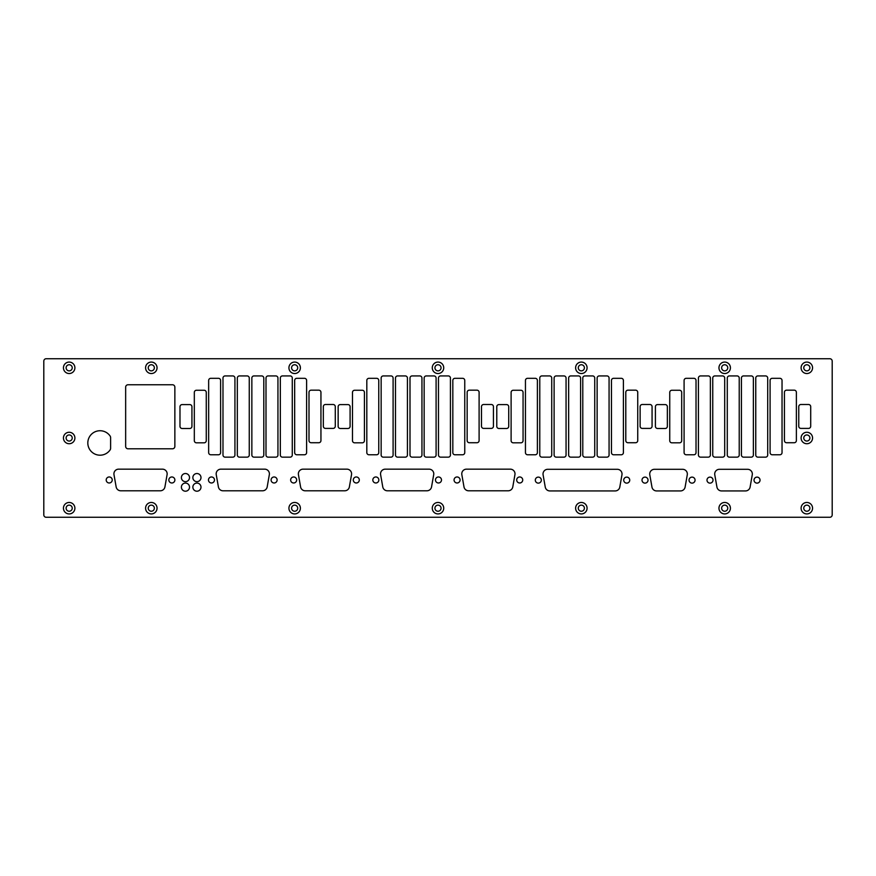 <?xml version="1.0" encoding="UTF-8"?>
<svg xmlns="http://www.w3.org/2000/svg" width="876" height="876" viewBox="0 0 876 876"><rect width="100%" height="100%" fill="white"/><g stroke="black" fill="none" stroke-linecap="round" stroke-linejoin="round"><path stroke-width="0.66" stroke-dasharray="4.38 3.29" d="M829.813 358.733A2.387 2.387 0 0 1 832.2 361.12L832.2 514.88A2.387 2.387 0 0 1 829.813 517.267L46.187 517.267A2.387 2.387 0 0 1 43.8 514.88L43.8 361.12A2.387 2.387 0 0 1 46.187 358.733L829.813 358.733M798.759 426.24A2.146 2.146 0 0 0 800.916 428.397L808.559 428.397A2.146 2.146 0 0 0 810.705 426.24L810.705 406.65A2.146 2.146 0 0 0 808.559 404.504L800.916 404.504A2.146 2.146 0 0 0 798.759 406.65L798.759 426.24M809.884 438A3.055 3.055 0 0 0 806.829 434.945A3.055 3.055 0 0 0 803.774 438A3.055 3.055 0 0 0 806.829 441.055A3.055 3.055 0 0 0 809.884 438M784.425 440.573A2.146 2.146 0 0 0 786.582 442.73L794.225 442.73A2.146 2.146 0 0 0 796.372 440.573L796.372 392.317A2.146 2.146 0 0 0 794.225 390.17L786.582 390.17A2.146 2.146 0 0 0 784.425 392.317L784.425 440.573M755.758 455.005A2.146 2.146 0 0 0 757.904 457.152L765.558 457.152A2.146 2.146 0 0 0 767.705 455.005L767.705 378.082A2.146 2.146 0 0 0 765.558 375.924L757.904 375.924A2.146 2.146 0 0 0 755.758 378.082L755.758 455.005M770.092 452.618A2.146 2.146 0 0 0 772.238 454.764L779.892 454.764A2.146 2.146 0 0 0 782.038 452.618L782.038 380.469A2.146 2.146 0 0 0 779.892 378.312L772.238 378.312A2.146 2.146 0 0 0 770.092 380.469L770.092 452.618M712.757 455.005A2.146 2.146 0 0 0 714.904 457.152L722.547 457.152A2.146 2.146 0 0 0 724.704 455.005L724.704 378.082A2.146 2.146 0 0 0 722.547 375.924L714.904 375.924A2.146 2.146 0 0 0 712.757 378.082L712.757 455.005M741.424 455.005A2.146 2.146 0 0 0 743.571 457.152L751.214 457.152A2.146 2.146 0 0 0 753.371 455.005L753.371 378.082A2.146 2.146 0 0 0 751.214 375.924L743.571 375.924A2.146 2.146 0 0 0 741.424 378.082L741.424 455.005M727.277 455.005A2.146 2.146 0 0 0 729.423 457.152L737.066 457.152A2.146 2.146 0 0 0 739.224 455.005L739.224 378.082A2.146 2.146 0 0 0 737.066 375.924L729.423 375.924A2.146 2.146 0 0 0 727.277 378.082L727.277 455.005M669.746 440.672A2.146 2.146 0 0 0 671.903 442.818L679.546 442.818A2.146 2.146 0 0 0 681.692 440.672L681.692 392.404A2.146 2.146 0 0 0 679.546 390.258L671.903 390.258A2.146 2.146 0 0 0 669.746 392.404L669.746 440.672M684.09 452.618A2.146 2.146 0 0 0 686.236 454.764L693.88 454.764A2.146 2.146 0 0 0 696.026 452.618L696.026 380.469A2.146 2.146 0 0 0 693.88 378.312L686.236 378.312A2.146 2.146 0 0 0 684.09 380.469L684.09 452.618M698.424 455.005A2.146 2.146 0 0 0 700.57 457.152L708.213 457.152A2.146 2.146 0 0 0 710.37 455.005L710.37 378.082A2.146 2.146 0 0 0 708.213 375.924L700.57 375.924A2.146 2.146 0 0 0 698.424 378.082L698.424 455.005M640.126 426.24A2.146 2.146 0 0 0 642.272 428.397L649.926 428.397A2.146 2.146 0 0 0 652.072 426.24L652.072 406.65A2.146 2.146 0 0 0 649.926 404.504L642.272 404.504A2.146 2.146 0 0 0 640.126 406.65L640.126 426.24M655.412 426.338A2.146 2.146 0 0 0 657.569 428.484L665.212 428.484A2.146 2.146 0 0 0 667.359 426.338L667.359 406.749A2.146 2.146 0 0 0 665.212 404.592L657.569 404.592A2.146 2.146 0 0 0 655.412 406.749L655.412 426.338M597.125 455.005A2.146 2.146 0 0 0 599.272 457.152L606.915 457.152A2.146 2.146 0 0 0 609.072 455.005L609.072 378.082A2.146 2.146 0 0 0 606.915 375.924L599.272 375.924A2.146 2.146 0 0 0 597.125 378.082L597.125 455.005M611.459 452.618A2.146 2.146 0 0 0 613.605 454.764L621.248 454.764A2.146 2.146 0 0 0 623.405 452.618L623.405 380.469A2.146 2.146 0 0 0 621.248 378.312L613.605 378.312A2.146 2.146 0 0 0 611.459 380.469L611.459 452.618M625.793 440.573A2.146 2.146 0 0 0 627.939 442.73L635.582 442.73A2.146 2.146 0 0 0 637.739 440.573L637.739 392.317A2.146 2.146 0 0 0 635.582 390.17L627.939 390.17A2.146 2.146 0 0 0 625.793 392.317L625.793 440.573M381.148 455.005A2.146 2.146 0 0 0 383.294 457.152L390.948 457.152A2.146 2.146 0 0 0 393.094 455.005L393.094 378.082A2.146 2.146 0 0 0 390.948 375.924L383.294 375.924A2.146 2.146 0 0 0 381.148 378.082L381.148 455.005M395.481 455.005A2.146 2.146 0 0 0 397.638 457.152L405.281 457.152A2.146 2.146 0 0 0 407.428 455.005L407.428 378.082A2.146 2.146 0 0 0 405.281 375.924L397.638 375.924A2.146 2.146 0 0 0 395.481 378.082L395.481 455.005M424.148 455.005A2.146 2.146 0 0 0 426.305 457.152L433.949 457.152A2.146 2.146 0 0 0 436.095 455.005L436.095 378.082A2.146 2.146 0 0 0 433.949 375.924L426.305 375.924A2.146 2.146 0 0 0 424.148 378.082L424.148 455.005M410.001 455.005A2.146 2.146 0 0 0 412.158 457.152L419.801 457.152A2.146 2.146 0 0 0 421.947 455.005L421.947 378.082A2.146 2.146 0 0 0 419.801 375.924L412.158 375.924A2.146 2.146 0 0 0 410.001 378.082L410.001 455.005M467.16 440.573A2.146 2.146 0 0 0 469.306 442.73L476.949 442.73A2.146 2.146 0 0 0 479.106 440.573L479.106 392.317A2.146 2.146 0 0 0 476.949 390.17L469.306 390.17A2.146 2.146 0 0 0 467.16 392.317L467.16 440.573M452.826 452.618A2.146 2.146 0 0 0 454.972 454.764L462.616 454.764A2.146 2.146 0 0 0 464.762 452.618L464.762 380.469A2.146 2.146 0 0 0 462.616 378.312L454.972 378.312A2.146 2.146 0 0 0 452.826 380.469L452.826 452.618M438.482 455.005A2.146 2.146 0 0 0 440.639 457.152L448.282 457.152A2.146 2.146 0 0 0 450.428 455.005L450.428 378.082A2.146 2.146 0 0 0 448.282 375.924L440.639 375.924A2.146 2.146 0 0 0 438.482 378.082L438.482 455.005M481.493 426.24A2.146 2.146 0 0 0 483.64 428.397L491.283 428.397A2.146 2.146 0 0 0 493.44 426.24L493.44 406.65A2.146 2.146 0 0 0 491.283 404.504L483.64 404.504A2.146 2.146 0 0 0 481.493 406.65L481.493 426.24M496.78 426.338A2.146 2.146 0 0 0 498.926 428.484L506.58 428.484A2.146 2.146 0 0 0 508.726 426.338L508.726 406.749A2.146 2.146 0 0 0 506.58 404.592L498.926 404.592A2.146 2.146 0 0 0 496.78 406.749L496.78 426.338M525.447 452.618A2.146 2.146 0 0 0 527.604 454.764L535.247 454.764A2.146 2.146 0 0 0 537.393 452.618L537.393 380.469A2.146 2.146 0 0 0 535.247 378.312L527.604 378.312A2.146 2.146 0 0 0 525.447 380.469L525.447 452.618M511.113 440.672A2.146 2.146 0 0 0 513.27 442.818L520.913 442.818A2.146 2.146 0 0 0 523.06 440.672L523.06 392.404A2.146 2.146 0 0 0 520.913 390.258L513.27 390.258A2.146 2.146 0 0 0 511.113 392.404L511.113 440.672M539.78 455.005A2.146 2.146 0 0 0 541.937 457.152L549.58 457.152A2.146 2.146 0 0 0 551.727 455.005L551.727 378.082A2.146 2.146 0 0 0 549.58 375.924L541.937 375.924A2.146 2.146 0 0 0 539.78 378.082L539.78 455.005M582.792 455.005A2.146 2.146 0 0 0 584.938 457.152L592.581 457.152A2.146 2.146 0 0 0 594.738 455.005L594.738 378.082A2.146 2.146 0 0 0 592.581 375.924L584.938 375.924A2.146 2.146 0 0 0 582.792 378.082L582.792 455.005M568.644 455.005A2.146 2.146 0 0 0 570.791 457.152L578.434 457.152A2.146 2.146 0 0 0 580.591 455.005L580.591 378.082A2.146 2.146 0 0 0 578.434 375.924L570.791 375.924A2.146 2.146 0 0 0 568.644 378.082L568.644 455.005M554.114 455.005A2.146 2.146 0 0 0 556.271 457.152L563.914 457.152A2.146 2.146 0 0 0 566.06 455.005L566.06 378.082A2.146 2.146 0 0 0 563.914 375.924L556.271 375.924A2.146 2.146 0 0 0 554.114 378.082L554.114 455.005M689.04 480.114A3.011 3.011 0 0 0 692.051 483.125A3.011 3.011 0 0 0 695.062 480.114A3.011 3.011 0 0 0 692.051 477.113A3.011 3.011 0 0 0 689.04 480.114M654.427 469.306A4.698 4.698 0 0 0 649.795 474.814L651.952 487.045A4.698 4.698 0 0 0 656.584 490.932L680.488 490.932A4.698 4.698 0 0 0 685.12 487.045L687.277 474.814A4.698 4.698 0 0 0 682.645 469.306L654.427 469.306M623.723 480.114A3.011 3.011 0 0 0 626.734 483.125A3.011 3.011 0 0 0 629.735 480.114A3.011 3.011 0 0 0 626.734 477.113A3.011 3.011 0 0 0 623.723 480.114M642.009 480.114A3.011 3.011 0 0 0 645.021 483.125A3.011 3.011 0 0 0 648.032 480.114A3.011 3.011 0 0 0 645.021 477.113A3.011 3.011 0 0 0 642.009 480.114M547.719 469.306A4.698 4.698 0 0 0 543.087 474.814L545.244 487.045A4.698 4.698 0 0 0 549.876 490.932L615.171 490.932A4.698 4.698 0 0 0 619.803 487.045L621.96 474.814A4.698 4.698 0 0 0 617.328 469.306L547.719 469.306M535.302 480.114A3.011 3.011 0 0 0 538.313 483.125A3.011 3.011 0 0 0 541.324 480.114A3.011 3.011 0 0 0 538.313 477.113A3.011 3.011 0 0 0 535.302 480.114M385.243 469.164A4.698 4.698 0 0 0 380.611 474.672L382.768 486.903A4.698 4.698 0 0 0 387.4 490.79L426.93 490.79A4.698 4.698 0 0 0 431.55 486.903L433.708 474.672A4.698 4.698 0 0 0 429.076 469.164L385.243 469.164M454.064 479.971A3.011 3.011 0 0 0 457.075 482.983A3.011 3.011 0 0 0 460.075 479.971A3.011 3.011 0 0 0 457.075 476.971A3.011 3.011 0 0 0 454.064 479.971M435.471 479.971A3.011 3.011 0 0 0 438.482 482.983A3.011 3.011 0 0 0 441.493 479.971A3.011 3.011 0 0 0 438.482 476.971A3.011 3.011 0 0 0 435.471 479.971M516.698 479.971A3.011 3.011 0 0 0 519.709 482.983A3.011 3.011 0 0 0 522.72 479.971A3.011 3.011 0 0 0 519.709 476.971A3.011 3.011 0 0 0 516.698 479.971M466.47 469.164A4.698 4.698 0 0 0 461.838 474.672L463.995 486.903A4.698 4.698 0 0 0 468.627 490.79L508.157 490.79A4.698 4.698 0 0 0 512.788 486.903L514.935 474.672A4.698 4.698 0 0 0 510.314 469.164L466.47 469.164M719.404 469.306A4.698 4.698 0 0 0 714.772 474.814L716.929 487.045A4.698 4.698 0 0 0 721.561 490.932L745.476 490.932A4.698 4.698 0 0 0 750.108 487.045L752.265 474.814A4.698 4.698 0 0 0 747.633 469.306L719.404 469.306M706.998 480.114A3.011 3.011 0 0 0 710.009 483.125A3.011 3.011 0 0 0 713.009 480.114A3.011 3.011 0 0 0 710.009 477.113A3.011 3.011 0 0 0 706.998 480.114M754.028 480.114A3.011 3.011 0 0 0 757.039 483.125A3.011 3.011 0 0 0 760.039 480.114A3.011 3.011 0 0 0 757.039 477.113A3.011 3.011 0 0 0 754.028 480.114M118.621 469.164A4.698 4.698 0 0 0 113.989 474.672L116.147 486.903A4.698 4.698 0 0 0 120.778 490.79L160.297 490.79A4.698 4.698 0 0 0 164.929 486.903L167.086 474.672A4.698 4.698 0 0 0 162.454 469.164L118.621 469.164M192.862 477.584A4.062 4.062 0 0 0 196.925 481.647A4.062 4.062 0 0 0 200.987 477.584A4.062 4.062 0 0 0 196.925 473.522A4.062 4.062 0 0 0 192.862 477.584M181.398 477.584A4.062 4.062 0 0 0 185.449 481.647A4.062 4.062 0 0 0 189.512 477.584A4.062 4.062 0 0 0 185.449 473.522A4.062 4.062 0 0 0 181.398 477.584M192.862 487.144A4.062 4.062 0 0 0 196.925 491.206A4.062 4.062 0 0 0 200.987 487.144A4.062 4.062 0 0 0 196.925 483.081A4.062 4.062 0 0 0 192.862 487.144M181.398 487.144A4.062 4.062 0 0 0 185.449 491.206A4.062 4.062 0 0 0 189.512 487.144A4.062 4.062 0 0 0 185.449 483.081A4.062 4.062 0 0 0 181.398 487.144M168.849 479.971A3.011 3.011 0 0 0 171.86 482.983A3.011 3.011 0 0 0 174.871 479.971A3.011 3.011 0 0 0 171.86 476.971A3.011 3.011 0 0 0 168.849 479.971M208.466 479.971A3.011 3.011 0 0 0 211.466 482.983A3.011 3.011 0 0 0 214.478 479.971A3.011 3.011 0 0 0 211.466 476.971A3.011 3.011 0 0 0 208.466 479.971M303.063 469.164A4.698 4.698 0 0 0 298.431 474.672L300.577 486.903A4.698 4.698 0 0 0 305.209 490.79L344.739 490.79A4.698 4.698 0 0 0 349.371 486.903L351.528 474.672A4.698 4.698 0 0 0 346.896 469.164L303.063 469.164M290.646 479.971A3.011 3.011 0 0 0 293.657 482.983A3.011 3.011 0 0 0 296.668 479.971A3.011 3.011 0 0 0 293.657 476.971A3.011 3.011 0 0 0 290.646 479.971M271.1 479.971A3.011 3.011 0 0 0 274.111 482.983A3.011 3.011 0 0 0 277.123 479.971A3.011 3.011 0 0 0 274.111 476.971A3.011 3.011 0 0 0 271.1 479.971M220.872 469.164A4.698 4.698 0 0 0 216.241 474.672L218.398 486.903A4.698 4.698 0 0 0 223.03 490.79L262.559 490.79A4.698 4.698 0 0 0 267.191 486.903L269.337 474.672A4.698 4.698 0 0 0 264.705 469.164L220.872 469.164M308.998 440.573A2.146 2.146 0 0 0 311.144 442.73L318.798 442.73A2.146 2.146 0 0 0 320.945 440.573L320.945 392.317A2.146 2.146 0 0 0 318.798 390.17L311.144 390.17A2.146 2.146 0 0 0 308.998 392.317L308.998 440.573M323.332 426.24A2.146 2.146 0 0 0 325.478 428.397L333.132 428.397A2.146 2.146 0 0 0 335.278 426.24L335.278 406.65A2.146 2.146 0 0 0 333.132 404.504L325.478 404.504A2.146 2.146 0 0 0 323.332 406.65L323.332 426.24M294.665 452.618A2.146 2.146 0 0 0 296.811 454.764L304.454 454.764A2.146 2.146 0 0 0 306.611 452.618L306.611 380.469A2.146 2.146 0 0 0 304.454 378.312L296.811 378.312A2.146 2.146 0 0 0 294.665 380.469L294.665 452.618M280.331 455.005A2.146 2.146 0 0 0 282.477 457.152L290.12 457.152A2.146 2.146 0 0 0 292.277 455.005L292.277 378.082A2.146 2.146 0 0 0 290.12 375.924L282.477 375.924A2.146 2.146 0 0 0 280.331 378.082L280.331 455.005M222.986 455.005A2.146 2.146 0 0 0 225.143 457.152L232.786 457.152A2.146 2.146 0 0 0 234.932 455.005L234.932 378.082A2.146 2.146 0 0 0 232.786 375.924L225.143 375.924A2.146 2.146 0 0 0 222.986 378.082L222.986 455.005M237.33 455.005A2.146 2.146 0 0 0 239.476 457.152L247.12 457.152A2.146 2.146 0 0 0 249.266 455.005L249.266 378.082A2.146 2.146 0 0 0 247.12 375.924L239.476 375.924A2.146 2.146 0 0 0 237.33 378.082L237.33 455.005M265.997 455.005A2.146 2.146 0 0 0 268.144 457.152L275.787 457.152A2.146 2.146 0 0 0 277.944 455.005L277.944 378.082A2.146 2.146 0 0 0 275.787 375.924L268.144 375.924A2.146 2.146 0 0 0 265.997 378.082L265.997 455.005M251.85 455.005A2.146 2.146 0 0 0 253.996 457.152L261.639 457.152A2.146 2.146 0 0 0 263.796 455.005L263.796 378.082A2.146 2.146 0 0 0 261.639 375.924L253.996 375.924A2.146 2.146 0 0 0 251.85 378.082L251.85 455.005M179.985 426.338A2.146 2.146 0 0 0 182.142 428.484L189.785 428.484A2.146 2.146 0 0 0 191.932 426.338L191.932 406.749A2.146 2.146 0 0 0 189.785 404.592L182.142 404.592A2.146 2.146 0 0 0 179.985 406.749L179.985 426.338M194.319 440.672A2.146 2.146 0 0 0 196.476 442.818L204.119 442.818A2.146 2.146 0 0 0 206.265 440.672L206.265 392.404A2.146 2.146 0 0 0 204.119 390.258L196.476 390.258A2.146 2.146 0 0 0 194.319 392.404L194.319 440.672M208.652 452.618A2.146 2.146 0 0 0 210.809 454.764L218.452 454.764A2.146 2.146 0 0 0 220.599 452.618L220.599 380.469A2.146 2.146 0 0 0 218.452 378.312L210.809 378.312A2.146 2.146 0 0 0 208.652 380.469L208.652 452.618M338.147 426.338A2.146 2.146 0 0 0 340.293 428.484L347.936 428.484A2.146 2.146 0 0 0 350.093 426.338L350.093 406.749A2.146 2.146 0 0 0 347.936 404.592L340.293 404.592A2.146 2.146 0 0 0 338.147 406.749L338.147 426.338M172.473 448.797A2.387 2.387 0 0 0 174.861 446.41L174.861 387.159A2.387 2.387 0 0 0 172.473 384.761L128.038 384.761A2.387 2.387 0 0 0 125.651 387.159L125.651 446.41A2.387 2.387 0 0 0 128.038 448.797L172.473 448.797M352.48 440.672A2.146 2.146 0 0 0 354.627 442.818L362.27 442.818A2.146 2.146 0 0 0 364.427 440.672L364.427 392.404A2.146 2.146 0 0 0 362.27 390.258L354.627 390.258A2.146 2.146 0 0 0 352.48 392.404L352.48 440.672M353.291 479.971A3.011 3.011 0 0 0 356.302 482.983A3.011 3.011 0 0 0 359.302 479.971A3.011 3.011 0 0 0 356.302 476.971A3.011 3.011 0 0 0 353.291 479.971M366.814 452.618A2.146 2.146 0 0 0 368.96 454.764L376.614 454.764A2.146 2.146 0 0 0 378.76 452.618L378.76 380.469A2.146 2.146 0 0 0 376.614 378.312L368.96 378.312A2.146 2.146 0 0 0 366.814 380.469L366.814 452.618M372.826 479.971A3.011 3.011 0 0 0 375.837 482.983A3.011 3.011 0 0 0 378.848 479.971A3.011 3.011 0 0 0 375.837 476.971A3.011 3.011 0 0 0 372.826 479.971M106.204 479.971A3.011 3.011 0 0 0 109.215 482.983A3.011 3.011 0 0 0 112.227 479.971A3.011 3.011 0 0 0 109.215 476.971A3.011 3.011 0 0 0 106.204 479.971M110.102 436.007A12.231 12.231 0 0 0 89.987 436.007A12.231 12.231 0 0 0 93.086 453.023A12.231 12.231 0 0 0 110.102 449.925A2.825 2.825 0 0 0 110.606 448.315L110.606 437.606A2.825 2.825 0 0 0 110.102 436.007M154.362 508.19A3.055 3.055 0 0 0 151.307 505.134A3.055 3.055 0 0 0 148.252 508.19A3.055 3.055 0 0 0 151.307 511.245A3.055 3.055 0 0 0 154.362 508.19M297.709 508.19A3.055 3.055 0 0 0 294.654 505.134A3.055 3.055 0 0 0 291.599 508.19A3.055 3.055 0 0 0 294.654 511.245A3.055 3.055 0 0 0 297.709 508.19M584.402 508.19A3.055 3.055 0 0 0 581.346 505.134A3.055 3.055 0 0 0 578.291 508.19A3.055 3.055 0 0 0 581.346 511.245A3.055 3.055 0 0 0 584.402 508.19M441.055 508.19A3.055 3.055 0 0 0 438 505.134A3.055 3.055 0 0 0 434.945 508.19A3.055 3.055 0 0 0 438 511.245A3.055 3.055 0 0 0 441.055 508.19M809.884 508.19A3.055 3.055 0 0 0 806.829 505.134A3.055 3.055 0 0 0 803.774 508.19A3.055 3.055 0 0 0 806.829 511.245A3.055 3.055 0 0 0 809.884 508.19M727.748 508.19A3.055 3.055 0 0 0 724.693 505.134A3.055 3.055 0 0 0 721.638 508.19A3.055 3.055 0 0 0 724.693 511.245A3.055 3.055 0 0 0 727.748 508.19M72.226 438A3.055 3.055 0 0 0 69.171 434.945A3.055 3.055 0 0 0 66.116 438A3.055 3.055 0 0 0 69.171 441.055A3.055 3.055 0 0 0 72.226 438M72.226 508.19A3.055 3.055 0 0 0 69.171 505.134A3.055 3.055 0 0 0 66.116 508.19A3.055 3.055 0 0 0 69.171 511.245A3.055 3.055 0 0 0 72.226 508.19M584.402 367.81A3.055 3.055 0 0 0 581.346 364.755A3.055 3.055 0 0 0 578.291 367.81A3.055 3.055 0 0 0 581.346 370.866A3.055 3.055 0 0 0 584.402 367.81M727.748 367.81A3.055 3.055 0 0 0 724.693 364.755A3.055 3.055 0 0 0 721.638 367.81A3.055 3.055 0 0 0 724.693 370.866A3.055 3.055 0 0 0 727.748 367.81M297.709 367.81A3.055 3.055 0 0 0 294.654 364.755A3.055 3.055 0 0 0 291.599 367.81A3.055 3.055 0 0 0 294.654 370.866A3.055 3.055 0 0 0 297.709 367.81M441.055 367.81A3.055 3.055 0 0 0 438 364.755A3.055 3.055 0 0 0 434.945 367.81A3.055 3.055 0 0 0 438 370.866A3.055 3.055 0 0 0 441.055 367.81M72.226 367.81A3.055 3.055 0 0 0 69.171 364.755A3.055 3.055 0 0 0 66.116 367.81A3.055 3.055 0 0 0 69.171 370.866A3.055 3.055 0 0 0 72.226 367.81M154.362 367.81A3.055 3.055 0 0 0 151.307 364.755A3.055 3.055 0 0 0 148.252 367.81A3.055 3.055 0 0 0 151.307 370.866A3.055 3.055 0 0 0 154.362 367.81M809.884 367.81A3.055 3.055 0 0 0 806.829 364.755A3.055 3.055 0 0 0 803.774 367.81A3.055 3.055 0 0 0 806.829 370.866A3.055 3.055 0 0 0 809.884 367.81M812.556 438A5.727 5.727 0 0 0 806.829 432.262A5.727 5.727 0 0 0 801.102 438A5.727 5.727 0 0 0 806.829 443.727A5.727 5.727 0 0 0 812.556 438M157.045 508.19A5.727 5.727 0 0 0 151.307 502.463A5.727 5.727 0 0 0 145.58 508.19A5.727 5.727 0 0 0 151.307 513.927A5.727 5.727 0 0 0 157.045 508.19M300.391 508.19A5.727 5.727 0 0 0 294.654 502.463A5.727 5.727 0 0 0 288.927 508.19A5.727 5.727 0 0 0 294.654 513.927A5.727 5.727 0 0 0 300.391 508.19M587.073 508.19A5.727 5.727 0 0 0 581.346 502.463A5.727 5.727 0 0 0 575.609 508.19A5.727 5.727 0 0 0 581.346 513.927A5.727 5.727 0 0 0 587.073 508.19M443.727 508.19A5.727 5.727 0 0 0 438 502.463A5.727 5.727 0 0 0 432.273 508.19A5.727 5.727 0 0 0 438 513.927A5.727 5.727 0 0 0 443.727 508.19M812.556 508.19A5.727 5.727 0 0 0 806.829 502.463A5.727 5.727 0 0 0 801.102 508.19A5.727 5.727 0 0 0 806.829 513.927A5.727 5.727 0 0 0 812.556 508.19M730.42 508.19A5.727 5.727 0 0 0 724.693 502.463A5.727 5.727 0 0 0 718.955 508.19A5.727 5.727 0 0 0 724.693 513.927A5.727 5.727 0 0 0 730.42 508.19M74.898 438A5.727 5.727 0 0 0 69.171 432.262A5.727 5.727 0 0 0 63.444 438A5.727 5.727 0 0 0 69.171 443.727A5.727 5.727 0 0 0 74.898 438M74.898 508.19A5.727 5.727 0 0 0 69.171 502.463A5.727 5.727 0 0 0 63.444 508.19A5.727 5.727 0 0 0 69.171 513.927A5.727 5.727 0 0 0 74.898 508.19M587.073 367.81A5.727 5.727 0 0 0 581.346 362.073A5.727 5.727 0 0 0 575.609 367.81A5.727 5.727 0 0 0 581.346 373.537A5.727 5.727 0 0 0 587.073 367.81M730.42 367.81A5.727 5.727 0 0 0 724.693 362.073A5.727 5.727 0 0 0 718.955 367.81A5.727 5.727 0 0 0 724.693 373.537A5.727 5.727 0 0 0 730.42 367.81M300.391 367.81A5.727 5.727 0 0 0 294.654 362.073A5.727 5.727 0 0 0 288.927 367.81A5.727 5.727 0 0 0 294.654 373.537A5.727 5.727 0 0 0 300.391 367.81M443.727 367.81A5.727 5.727 0 0 0 438 362.073A5.727 5.727 0 0 0 432.273 367.81A5.727 5.727 0 0 0 438 373.537A5.727 5.727 0 0 0 443.727 367.81M74.898 367.81A5.727 5.727 0 0 0 69.171 362.073A5.727 5.727 0 0 0 63.444 367.81A5.727 5.727 0 0 0 69.171 373.537A5.727 5.727 0 0 0 74.898 367.81M157.045 367.81A5.727 5.727 0 0 0 151.307 362.073A5.727 5.727 0 0 0 145.58 367.81A5.727 5.727 0 0 0 151.307 373.537A5.727 5.727 0 0 0 157.045 367.81M812.556 367.81A5.727 5.727 0 0 0 806.829 362.073A5.727 5.727 0 0 0 801.102 367.81A5.727 5.727 0 0 0 806.829 373.537A5.727 5.727 0 0 0 812.556 367.81"/><path stroke-width="1.31" d="M829.813 358.733A2.387 2.387 0 0 1 832.2 361.12L832.2 514.88A2.387 2.387 0 0 1 829.813 517.267L46.187 517.267A2.387 2.387 0 0 1 43.8 514.88L43.8 361.12A2.387 2.387 0 0 1 46.187 358.733L829.813 358.733M798.759 426.24A2.146 2.146 0 0 0 800.916 428.397L808.559 428.397A2.146 2.146 0 0 0 810.705 426.24L810.705 406.65A2.146 2.146 0 0 0 808.559 404.504L800.916 404.504A2.146 2.146 0 0 0 798.759 406.65L798.759 426.24M812.556 438A5.727 5.727 0 0 0 806.829 432.262A5.727 5.727 0 0 0 801.102 438A5.727 5.727 0 0 0 806.829 443.727A5.727 5.727 0 0 0 812.556 438A5.727 5.727 0 0 0 806.829 432.273A5.727 5.727 0 0 0 801.102 438A5.727 5.727 0 0 0 806.829 443.727A5.727 5.727 0 0 0 812.556 438M784.425 440.573A2.146 2.146 0 0 0 786.582 442.73L794.225 442.73A2.146 2.146 0 0 0 796.372 440.573L796.372 392.317A2.146 2.146 0 0 0 794.225 390.17L786.582 390.17A2.146 2.146 0 0 0 784.425 392.317L784.425 440.573M755.758 455.005A2.146 2.146 0 0 0 757.904 457.152L765.558 457.152A2.146 2.146 0 0 0 767.705 455.005L767.705 378.082A2.146 2.146 0 0 0 765.558 375.924L757.904 375.924A2.146 2.146 0 0 0 755.758 378.082L755.758 455.005M770.092 452.618A2.146 2.146 0 0 0 772.238 454.764L779.892 454.764A2.146 2.146 0 0 0 782.038 452.618L782.038 380.469A2.146 2.146 0 0 0 779.892 378.312L772.238 378.312A2.146 2.146 0 0 0 770.092 380.469L770.092 452.618M712.757 455.005A2.146 2.146 0 0 0 714.904 457.152L722.547 457.152A2.146 2.146 0 0 0 724.704 455.005L724.704 378.082A2.146 2.146 0 0 0 722.547 375.924L714.904 375.924A2.146 2.146 0 0 0 712.757 378.082L712.757 455.005M741.424 455.005A2.146 2.146 0 0 0 743.571 457.152L751.214 457.152A2.146 2.146 0 0 0 753.371 455.005L753.371 378.082A2.146 2.146 0 0 0 751.214 375.924L743.571 375.924A2.146 2.146 0 0 0 741.424 378.082L741.424 455.005M727.277 455.005A2.146 2.146 0 0 0 729.423 457.152L737.066 457.152A2.146 2.146 0 0 0 739.224 455.005L739.224 378.082A2.146 2.146 0 0 0 737.066 375.924L729.423 375.924A2.146 2.146 0 0 0 727.277 378.082L727.277 455.005M669.746 440.672A2.146 2.146 0 0 0 671.903 442.818L679.546 442.818A2.146 2.146 0 0 0 681.692 440.672L681.692 392.404A2.146 2.146 0 0 0 679.546 390.258L671.903 390.258A2.146 2.146 0 0 0 669.746 392.404L669.746 440.672M684.09 452.618A2.146 2.146 0 0 0 686.236 454.764L693.88 454.764A2.146 2.146 0 0 0 696.026 452.618L696.026 380.469A2.146 2.146 0 0 0 693.88 378.312L686.236 378.312A2.146 2.146 0 0 0 684.09 380.469L684.09 452.618M698.424 455.005A2.146 2.146 0 0 0 700.57 457.152L708.213 457.152A2.146 2.146 0 0 0 710.37 455.005L710.37 378.082A2.146 2.146 0 0 0 708.213 375.924L700.57 375.924A2.146 2.146 0 0 0 698.424 378.082L698.424 455.005M640.126 426.24A2.146 2.146 0 0 0 642.272 428.397L649.926 428.397A2.146 2.146 0 0 0 652.072 426.24L652.072 406.65A2.146 2.146 0 0 0 649.926 404.504L642.272 404.504A2.146 2.146 0 0 0 640.126 406.65L640.126 426.24M655.412 426.338A2.146 2.146 0 0 0 657.569 428.484L665.212 428.484A2.146 2.146 0 0 0 667.359 426.338L667.359 406.749A2.146 2.146 0 0 0 665.212 404.592L657.569 404.592A2.146 2.146 0 0 0 655.412 406.749L655.412 426.338M597.125 455.005A2.146 2.146 0 0 0 599.272 457.152L606.915 457.152A2.146 2.146 0 0 0 609.072 455.005L609.072 378.082A2.146 2.146 0 0 0 606.915 375.924L599.272 375.924A2.146 2.146 0 0 0 597.125 378.082L597.125 455.005M611.459 452.618A2.146 2.146 0 0 0 613.605 454.764L621.248 454.764A2.146 2.146 0 0 0 623.405 452.618L623.405 380.469A2.146 2.146 0 0 0 621.248 378.312L613.605 378.312A2.146 2.146 0 0 0 611.459 380.469L611.459 452.618M625.793 440.573A2.146 2.146 0 0 0 627.939 442.73L635.582 442.73A2.146 2.146 0 0 0 637.739 440.573L637.739 392.317A2.146 2.146 0 0 0 635.582 390.17L627.939 390.17A2.146 2.146 0 0 0 625.793 392.317L625.793 440.573M381.148 455.005A2.146 2.146 0 0 0 383.294 457.152L390.948 457.152A2.146 2.146 0 0 0 393.094 455.005L393.094 378.082A2.146 2.146 0 0 0 390.948 375.924L383.294 375.924A2.146 2.146 0 0 0 381.148 378.082L381.148 455.005M395.481 455.005A2.146 2.146 0 0 0 397.638 457.152L405.281 457.152A2.146 2.146 0 0 0 407.428 455.005L407.428 378.082A2.146 2.146 0 0 0 405.281 375.924L397.638 375.924A2.146 2.146 0 0 0 395.481 378.082L395.481 455.005M424.148 455.005A2.146 2.146 0 0 0 426.305 457.152L433.949 457.152A2.146 2.146 0 0 0 436.095 455.005L436.095 378.082A2.146 2.146 0 0 0 433.949 375.924L426.305 375.924A2.146 2.146 0 0 0 424.148 378.082L424.148 455.005M410.001 455.005A2.146 2.146 0 0 0 412.158 457.152L419.801 457.152A2.146 2.146 0 0 0 421.947 455.005L421.947 378.082A2.146 2.146 0 0 0 419.801 375.924L412.158 375.924A2.146 2.146 0 0 0 410.001 378.082L410.001 455.005M467.16 440.573A2.146 2.146 0 0 0 469.306 442.73L476.949 442.73A2.146 2.146 0 0 0 479.106 440.573L479.106 392.317A2.146 2.146 0 0 0 476.949 390.17L469.306 390.17A2.146 2.146 0 0 0 467.16 392.317L467.16 440.573M452.826 452.618A2.146 2.146 0 0 0 454.972 454.764L462.616 454.764A2.146 2.146 0 0 0 464.762 452.618L464.762 380.469A2.146 2.146 0 0 0 462.616 378.312L454.972 378.312A2.146 2.146 0 0 0 452.826 380.469L452.826 452.618M438.482 455.005A2.146 2.146 0 0 0 440.639 457.152L448.282 457.152A2.146 2.146 0 0 0 450.428 455.005L450.428 378.082A2.146 2.146 0 0 0 448.282 375.924L440.639 375.924A2.146 2.146 0 0 0 438.482 378.082L438.482 455.005M481.493 426.24A2.146 2.146 0 0 0 483.64 428.397L491.283 428.397A2.146 2.146 0 0 0 493.44 426.24L493.44 406.65A2.146 2.146 0 0 0 491.283 404.504L483.64 404.504A2.146 2.146 0 0 0 481.493 406.65L481.493 426.24M496.78 426.338A2.146 2.146 0 0 0 498.926 428.484L506.58 428.484A2.146 2.146 0 0 0 508.726 426.338L508.726 406.749A2.146 2.146 0 0 0 506.58 404.592L498.926 404.592A2.146 2.146 0 0 0 496.78 406.749L496.78 426.338M525.447 452.618A2.146 2.146 0 0 0 527.604 454.764L535.247 454.764A2.146 2.146 0 0 0 537.393 452.618L537.393 380.469A2.146 2.146 0 0 0 535.247 378.312L527.604 378.312A2.146 2.146 0 0 0 525.447 380.469L525.447 452.618M511.113 440.672A2.146 2.146 0 0 0 513.27 442.818L520.913 442.818A2.146 2.146 0 0 0 523.06 440.672L523.06 392.404A2.146 2.146 0 0 0 520.913 390.258L513.27 390.258A2.146 2.146 0 0 0 511.113 392.404L511.113 440.672M539.78 455.005A2.146 2.146 0 0 0 541.937 457.152L549.58 457.152A2.146 2.146 0 0 0 551.727 455.005L551.727 378.082A2.146 2.146 0 0 0 549.58 375.924L541.937 375.924A2.146 2.146 0 0 0 539.78 378.082L539.78 455.005M582.792 455.005A2.146 2.146 0 0 0 584.938 457.152L592.581 457.152A2.146 2.146 0 0 0 594.738 455.005L594.738 378.082A2.146 2.146 0 0 0 592.581 375.924L584.938 375.924A2.146 2.146 0 0 0 582.792 378.082L582.792 455.005M568.644 455.005A2.146 2.146 0 0 0 570.791 457.152L578.434 457.152A2.146 2.146 0 0 0 580.591 455.005L580.591 378.082A2.146 2.146 0 0 0 578.434 375.924L570.791 375.924A2.146 2.146 0 0 0 568.644 378.082L568.644 455.005M554.114 455.005A2.146 2.146 0 0 0 556.271 457.152L563.914 457.152A2.146 2.146 0 0 0 566.06 455.005L566.06 378.082A2.146 2.146 0 0 0 563.914 375.924L556.271 375.924A2.146 2.146 0 0 0 554.114 378.082L554.114 455.005M689.04 480.114A3.011 3.011 0 0 0 692.051 483.125A3.011 3.011 0 0 0 695.062 480.114A3.011 3.011 0 0 0 692.051 477.113A3.011 3.011 0 0 0 689.04 480.114M654.427 469.306A4.698 4.698 0 0 0 649.795 474.814L651.952 487.045A4.698 4.698 0 0 0 656.584 490.932L680.488 490.932A4.698 4.698 0 0 0 685.12 487.045L687.277 474.814A4.698 4.698 0 0 0 682.645 469.306L654.427 469.306M623.723 480.114A3.011 3.011 0 0 0 626.734 483.125A3.011 3.011 0 0 0 629.735 480.114A3.011 3.011 0 0 0 626.734 477.113A3.011 3.011 0 0 0 623.723 480.114M642.009 480.114A3.011 3.011 0 0 0 645.021 483.125A3.011 3.011 0 0 0 648.032 480.114A3.011 3.011 0 0 0 645.021 477.113A3.011 3.011 0 0 0 642.009 480.114M547.719 469.306A4.698 4.698 0 0 0 543.087 474.814L545.244 487.045A4.698 4.698 0 0 0 549.876 490.932L615.171 490.932A4.698 4.698 0 0 0 619.803 487.045L621.96 474.814A4.698 4.698 0 0 0 617.328 469.306L547.719 469.306M535.302 480.114A3.011 3.011 0 0 0 538.313 483.125A3.011 3.011 0 0 0 541.324 480.114A3.011 3.011 0 0 0 538.313 477.113A3.011 3.011 0 0 0 535.302 480.114M385.243 469.164A4.698 4.698 0 0 0 380.611 474.672L382.768 486.903A4.698 4.698 0 0 0 387.4 490.79L426.93 490.79A4.698 4.698 0 0 0 431.55 486.903L433.708 474.672A4.698 4.698 0 0 0 429.076 469.164L385.243 469.164M454.064 479.971A3.011 3.011 0 0 0 457.075 482.983A3.011 3.011 0 0 0 460.075 479.971A3.011 3.011 0 0 0 457.075 476.971A3.011 3.011 0 0 0 454.064 479.971M435.471 479.971A3.011 3.011 0 0 0 438.482 482.983A3.011 3.011 0 0 0 441.493 479.971A3.011 3.011 0 0 0 438.482 476.971A3.011 3.011 0 0 0 435.471 479.971M516.698 479.971A3.011 3.011 0 0 0 519.709 482.983A3.011 3.011 0 0 0 522.72 479.971A3.011 3.011 0 0 0 519.709 476.971A3.011 3.011 0 0 0 516.698 479.971M466.47 469.164A4.698 4.698 0 0 0 461.838 474.672L463.995 486.903A4.698 4.698 0 0 0 468.627 490.79L508.157 490.79A4.698 4.698 0 0 0 512.788 486.903L514.935 474.672A4.698 4.698 0 0 0 510.314 469.164L466.47 469.164M719.404 469.306A4.698 4.698 0 0 0 714.772 474.814L716.929 487.045A4.698 4.698 0 0 0 721.561 490.932L745.476 490.932A4.698 4.698 0 0 0 750.108 487.045L752.265 474.814A4.698 4.698 0 0 0 747.633 469.306L719.404 469.306M706.998 480.114A3.011 3.011 0 0 0 710.009 483.125A3.011 3.011 0 0 0 713.009 480.114A3.011 3.011 0 0 0 710.009 477.113A3.011 3.011 0 0 0 706.998 480.114M754.028 480.114A3.011 3.011 0 0 0 757.039 483.125A3.011 3.011 0 0 0 760.039 480.114A3.011 3.011 0 0 0 757.039 477.113A3.011 3.011 0 0 0 754.028 480.114M118.621 469.164A4.698 4.698 0 0 0 113.989 474.672L116.147 486.903A4.698 4.698 0 0 0 120.778 490.79L160.297 490.79A4.698 4.698 0 0 0 164.929 486.903L167.086 474.672A4.698 4.698 0 0 0 162.454 469.164L118.621 469.164M192.862 477.584A4.062 4.062 0 0 0 196.925 481.647A4.062 4.062 0 0 0 200.987 477.584A4.062 4.062 0 0 0 196.925 473.522A4.062 4.062 0 0 0 192.862 477.584M181.398 477.584A4.062 4.062 0 0 0 185.449 481.647A4.062 4.062 0 0 0 189.512 477.584A4.062 4.062 0 0 0 185.449 473.522A4.062 4.062 0 0 0 181.398 477.584M192.862 487.144A4.062 4.062 0 0 0 196.925 491.206A4.062 4.062 0 0 0 200.987 487.144A4.062 4.062 0 0 0 196.925 483.081A4.062 4.062 0 0 0 192.862 487.144M181.398 487.144A4.062 4.062 0 0 0 185.449 491.206A4.062 4.062 0 0 0 189.512 487.144A4.062 4.062 0 0 0 185.449 483.081A4.062 4.062 0 0 0 181.398 487.144M168.849 479.971A3.011 3.011 0 0 0 171.86 482.983A3.011 3.011 0 0 0 174.871 479.971A3.011 3.011 0 0 0 171.86 476.971A3.011 3.011 0 0 0 168.849 479.971M208.466 479.971A3.011 3.011 0 0 0 211.466 482.983A3.011 3.011 0 0 0 214.478 479.971A3.011 3.011 0 0 0 211.466 476.971A3.011 3.011 0 0 0 208.466 479.971M303.063 469.164A4.698 4.698 0 0 0 298.431 474.672L300.577 486.903A4.698 4.698 0 0 0 305.209 490.79L344.739 490.79A4.698 4.698 0 0 0 349.371 486.903L351.528 474.672A4.698 4.698 0 0 0 346.896 469.164L303.063 469.164M290.646 479.971A3.011 3.011 0 0 0 293.657 482.983A3.011 3.011 0 0 0 296.668 479.971A3.011 3.011 0 0 0 293.657 476.971A3.011 3.011 0 0 0 290.646 479.971M271.1 479.971A3.011 3.011 0 0 0 274.111 482.983A3.011 3.011 0 0 0 277.123 479.971A3.011 3.011 0 0 0 274.111 476.971A3.011 3.011 0 0 0 271.1 479.971M220.872 469.164A4.698 4.698 0 0 0 216.241 474.672L218.398 486.903A4.698 4.698 0 0 0 223.03 490.79L262.559 490.79A4.698 4.698 0 0 0 267.191 486.903L269.337 474.672A4.698 4.698 0 0 0 264.705 469.164L220.872 469.164M308.998 440.573A2.146 2.146 0 0 0 311.144 442.73L318.798 442.73A2.146 2.146 0 0 0 320.945 440.573L320.945 392.317A2.146 2.146 0 0 0 318.798 390.17L311.144 390.17A2.146 2.146 0 0 0 308.998 392.317L308.998 440.573M323.332 426.24A2.146 2.146 0 0 0 325.478 428.397L333.132 428.397A2.146 2.146 0 0 0 335.278 426.24L335.278 406.65A2.146 2.146 0 0 0 333.132 404.504L325.478 404.504A2.146 2.146 0 0 0 323.332 406.65L323.332 426.24M294.665 452.618A2.146 2.146 0 0 0 296.811 454.764L304.454 454.764A2.146 2.146 0 0 0 306.611 452.618L306.611 380.469A2.146 2.146 0 0 0 304.454 378.312L296.811 378.312A2.146 2.146 0 0 0 294.665 380.469L294.665 452.618M280.331 455.005A2.146 2.146 0 0 0 282.477 457.152L290.12 457.152A2.146 2.146 0 0 0 292.277 455.005L292.277 378.082A2.146 2.146 0 0 0 290.12 375.924L282.477 375.924A2.146 2.146 0 0 0 280.331 378.082L280.331 455.005M222.986 455.005A2.146 2.146 0 0 0 225.143 457.152L232.786 457.152A2.146 2.146 0 0 0 234.932 455.005L234.932 378.082A2.146 2.146 0 0 0 232.786 375.924L225.143 375.924A2.146 2.146 0 0 0 222.986 378.082L222.986 455.005M237.33 455.005A2.146 2.146 0 0 0 239.476 457.152L247.12 457.152A2.146 2.146 0 0 0 249.266 455.005L249.266 378.082A2.146 2.146 0 0 0 247.12 375.924L239.476 375.924A2.146 2.146 0 0 0 237.33 378.082L237.33 455.005M265.997 455.005A2.146 2.146 0 0 0 268.144 457.152L275.787 457.152A2.146 2.146 0 0 0 277.944 455.005L277.944 378.082A2.146 2.146 0 0 0 275.787 375.924L268.144 375.924A2.146 2.146 0 0 0 265.997 378.082L265.997 455.005M251.85 455.005A2.146 2.146 0 0 0 253.996 457.152L261.639 457.152A2.146 2.146 0 0 0 263.796 455.005L263.796 378.082A2.146 2.146 0 0 0 261.639 375.924L253.996 375.924A2.146 2.146 0 0 0 251.85 378.082L251.85 455.005M179.985 426.338A2.146 2.146 0 0 0 182.142 428.484L189.785 428.484A2.146 2.146 0 0 0 191.932 426.338L191.932 406.749A2.146 2.146 0 0 0 189.785 404.592L182.142 404.592A2.146 2.146 0 0 0 179.985 406.749L179.985 426.338M194.319 440.672A2.146 2.146 0 0 0 196.476 442.818L204.119 442.818A2.146 2.146 0 0 0 206.265 440.672L206.265 392.404A2.146 2.146 0 0 0 204.119 390.258L196.476 390.258A2.146 2.146 0 0 0 194.319 392.404L194.319 440.672M208.652 452.618A2.146 2.146 0 0 0 210.809 454.764L218.452 454.764A2.146 2.146 0 0 0 220.599 452.618L220.599 380.469A2.146 2.146 0 0 0 218.452 378.312L210.809 378.312A2.146 2.146 0 0 0 208.652 380.469L208.652 452.618M338.147 426.338A2.146 2.146 0 0 0 340.293 428.484L347.936 428.484A2.146 2.146 0 0 0 350.093 426.338L350.093 406.749A2.146 2.146 0 0 0 347.936 404.592L340.293 404.592A2.146 2.146 0 0 0 338.147 406.749L338.147 426.338M172.473 448.797A2.387 2.387 0 0 0 174.861 446.41L174.861 387.159A2.387 2.387 0 0 0 172.473 384.761L128.038 384.761A2.387 2.387 0 0 0 125.651 387.159L125.651 446.41A2.387 2.387 0 0 0 128.038 448.797L172.473 448.797M352.48 440.672A2.146 2.146 0 0 0 354.627 442.818L362.27 442.818A2.146 2.146 0 0 0 364.427 440.672L364.427 392.404A2.146 2.146 0 0 0 362.27 390.258L354.627 390.258A2.146 2.146 0 0 0 352.48 392.404L352.48 440.672M353.291 479.971A3.011 3.011 0 0 0 356.302 482.983A3.011 3.011 0 0 0 359.302 479.971A3.011 3.011 0 0 0 356.302 476.971A3.011 3.011 0 0 0 353.291 479.971M366.814 452.618A2.146 2.146 0 0 0 368.96 454.764L376.614 454.764A2.146 2.146 0 0 0 378.76 452.618L378.76 380.469A2.146 2.146 0 0 0 376.614 378.312L368.96 378.312A2.146 2.146 0 0 0 366.814 380.469L366.814 452.618M372.826 479.971A3.011 3.011 0 0 0 375.837 482.983A3.011 3.011 0 0 0 378.848 479.971A3.011 3.011 0 0 0 375.837 476.971A3.011 3.011 0 0 0 372.826 479.971M106.204 479.971A3.011 3.011 0 0 0 109.215 482.983A3.011 3.011 0 0 0 112.227 479.971A3.011 3.011 0 0 0 109.215 476.971A3.011 3.011 0 0 0 106.204 479.971M110.102 436.007A12.231 12.231 0 0 0 89.987 436.007A12.231 12.231 0 0 0 93.086 453.023A12.231 12.231 0 0 0 110.102 449.925A2.825 2.825 0 0 0 110.606 448.315L110.606 437.606A2.825 2.825 0 0 0 110.102 436.007M157.045 508.19A5.727 5.727 0 0 0 151.307 502.463A5.727 5.727 0 0 0 145.58 508.19A5.727 5.727 0 0 0 151.307 513.927A5.727 5.727 0 0 0 157.045 508.19A5.727 5.727 0 0 0 151.307 502.463A5.727 5.727 0 0 0 145.58 508.19A5.727 5.727 0 0 0 151.307 513.916A5.727 5.727 0 0 0 157.034 508.19M300.391 508.19A5.727 5.727 0 0 0 294.654 502.463A5.727 5.727 0 0 0 288.927 508.19A5.727 5.727 0 0 0 294.654 513.927A5.727 5.727 0 0 0 300.391 508.19M587.073 508.19A5.727 5.727 0 0 0 581.346 502.463A5.727 5.727 0 0 0 575.609 508.19A5.727 5.727 0 0 0 581.346 513.927A5.727 5.727 0 0 0 587.073 508.19A5.727 5.727 0 0 0 581.346 502.463A5.727 5.727 0 0 0 575.62 508.19A5.727 5.727 0 0 0 581.346 513.916A5.727 5.727 0 0 0 587.073 508.19M443.727 508.19A5.727 5.727 0 0 0 438 502.463A5.727 5.727 0 0 0 432.273 508.19A5.727 5.727 0 0 0 438 513.927A5.727 5.727 0 0 0 443.727 508.19A5.727 5.727 0 0 0 438 502.463A5.727 5.727 0 0 0 432.273 508.19A5.727 5.727 0 0 0 438 513.916A5.727 5.727 0 0 0 443.727 508.19M812.556 508.19A5.727 5.727 0 0 0 806.829 502.463A5.727 5.727 0 0 0 801.102 508.19A5.727 5.727 0 0 0 806.829 513.927A5.727 5.727 0 0 0 812.556 508.19A5.727 5.727 0 0 0 806.829 502.463A5.727 5.727 0 0 0 801.102 508.19A5.727 5.727 0 0 0 806.829 513.916A5.727 5.727 0 0 0 812.556 508.19M730.42 508.19A5.727 5.727 0 0 0 724.693 502.463A5.727 5.727 0 0 0 718.955 508.19A5.727 5.727 0 0 0 724.693 513.927A5.727 5.727 0 0 0 730.42 508.19A5.727 5.727 0 0 0 724.693 502.463A5.727 5.727 0 0 0 718.966 508.19A5.727 5.727 0 0 0 724.693 513.916A5.727 5.727 0 0 0 730.42 508.19M74.898 438A5.727 5.727 0 0 0 69.171 432.262A5.727 5.727 0 0 0 63.444 438A5.727 5.727 0 0 0 69.171 443.727A5.727 5.727 0 0 0 74.898 438A5.727 5.727 0 0 0 69.171 432.273A5.727 5.727 0 0 0 63.444 438A5.727 5.727 0 0 0 69.171 443.727A5.727 5.727 0 0 0 74.898 438M74.898 508.19A5.727 5.727 0 0 0 69.171 502.463A5.727 5.727 0 0 0 63.444 508.19A5.727 5.727 0 0 0 69.171 513.927A5.727 5.727 0 0 0 74.898 508.19A5.727 5.727 0 0 0 69.171 502.463A5.727 5.727 0 0 0 63.444 508.19A5.727 5.727 0 0 0 69.171 513.916A5.727 5.727 0 0 0 74.898 508.19M587.073 367.81A5.727 5.727 0 0 0 581.346 362.073A5.727 5.727 0 0 0 575.609 367.81A5.727 5.727 0 0 0 581.346 373.537A5.727 5.727 0 0 0 587.073 367.81A5.727 5.727 0 0 0 581.346 362.084A5.727 5.727 0 0 0 575.62 367.81A5.727 5.727 0 0 0 581.346 373.537A5.727 5.727 0 0 0 587.073 367.81M730.42 367.81A5.727 5.727 0 0 0 724.693 362.073A5.727 5.727 0 0 0 718.955 367.81A5.727 5.727 0 0 0 724.693 373.537A5.727 5.727 0 0 0 730.42 367.81A5.727 5.727 0 0 0 724.693 362.084A5.727 5.727 0 0 0 718.966 367.81A5.727 5.727 0 0 0 724.693 373.537A5.727 5.727 0 0 0 730.42 367.81M300.391 367.81A5.727 5.727 0 0 0 294.654 362.073A5.727 5.727 0 0 0 288.927 367.81A5.727 5.727 0 0 0 294.654 373.537A5.727 5.727 0 0 0 300.391 367.81M443.727 367.81A5.727 5.727 0 0 0 438 362.073A5.727 5.727 0 0 0 432.273 367.81A5.727 5.727 0 0 0 438 373.537A5.727 5.727 0 0 0 443.727 367.81A5.727 5.727 0 0 0 438 362.084A5.727 5.727 0 0 0 432.273 367.81A5.727 5.727 0 0 0 438 373.537A5.727 5.727 0 0 0 443.727 367.81M74.898 367.81A5.727 5.727 0 0 0 69.171 362.073A5.727 5.727 0 0 0 63.444 367.81A5.727 5.727 0 0 0 69.171 373.537A5.727 5.727 0 0 0 74.898 367.81A5.727 5.727 0 0 0 69.171 362.084A5.727 5.727 0 0 0 63.444 367.81A5.727 5.727 0 0 0 69.171 373.537A5.727 5.727 0 0 0 74.898 367.81M157.045 367.81A5.727 5.727 0 0 0 151.307 362.073A5.727 5.727 0 0 0 145.58 367.81A5.727 5.727 0 0 0 151.307 373.537A5.727 5.727 0 0 0 157.045 367.81A5.727 5.727 0 0 0 151.307 362.084A5.727 5.727 0 0 0 145.58 367.81A5.727 5.727 0 0 0 151.307 373.537A5.727 5.727 0 0 0 157.034 367.81M812.556 367.81A5.727 5.727 0 0 0 806.829 362.073A5.727 5.727 0 0 0 801.102 367.81A5.727 5.727 0 0 0 806.829 373.537A5.727 5.727 0 0 0 812.556 367.81A5.727 5.727 0 0 0 806.829 362.084A5.727 5.727 0 0 0 801.102 367.81A5.727 5.727 0 0 0 806.829 373.537A5.727 5.727 0 0 0 812.556 367.81M809.884 438A3.055 3.055 0 0 0 806.829 434.945A3.055 3.055 0 0 0 803.774 438A3.055 3.055 0 0 0 806.829 441.055A3.055 3.055 0 0 0 809.884 438M154.362 508.19A3.055 3.055 0 0 0 151.307 505.134A3.055 3.055 0 0 0 148.252 508.19A3.055 3.055 0 0 0 151.307 511.245A3.055 3.055 0 0 0 154.362 508.19M297.709 508.19A3.055 3.055 0 0 0 294.654 505.134A3.055 3.055 0 0 0 291.599 508.19A3.055 3.055 0 0 0 294.654 511.245A3.055 3.055 0 0 0 297.709 508.19M584.402 508.19A3.055 3.055 0 0 0 581.346 505.134A3.055 3.055 0 0 0 578.291 508.19A3.055 3.055 0 0 0 581.346 511.245A3.055 3.055 0 0 0 584.402 508.19M441.055 508.19A3.055 3.055 0 0 0 438 505.134A3.055 3.055 0 0 0 434.945 508.19A3.055 3.055 0 0 0 438 511.245A3.055 3.055 0 0 0 441.055 508.19M809.884 508.19A3.055 3.055 0 0 0 806.829 505.134A3.055 3.055 0 0 0 803.774 508.19A3.055 3.055 0 0 0 806.829 511.245A3.055 3.055 0 0 0 809.884 508.19M727.748 508.19A3.055 3.055 0 0 0 724.693 505.134A3.055 3.055 0 0 0 721.638 508.19A3.055 3.055 0 0 0 724.693 511.245A3.055 3.055 0 0 0 727.748 508.19M72.226 438A3.055 3.055 0 0 0 69.171 434.945A3.055 3.055 0 0 0 66.116 438A3.055 3.055 0 0 0 69.171 441.055A3.055 3.055 0 0 0 72.226 438M72.226 508.19A3.055 3.055 0 0 0 69.171 505.134A3.055 3.055 0 0 0 66.116 508.19A3.055 3.055 0 0 0 69.171 511.245A3.055 3.055 0 0 0 72.226 508.19M584.402 367.81A3.055 3.055 0 0 0 581.346 364.755A3.055 3.055 0 0 0 578.291 367.81A3.055 3.055 0 0 0 581.346 370.866A3.055 3.055 0 0 0 584.402 367.81M727.748 367.81A3.055 3.055 0 0 0 724.693 364.755A3.055 3.055 0 0 0 721.638 367.81A3.055 3.055 0 0 0 724.693 370.866A3.055 3.055 0 0 0 727.748 367.81M297.709 367.81A3.055 3.055 0 0 0 294.654 364.755A3.055 3.055 0 0 0 291.599 367.81A3.055 3.055 0 0 0 294.654 370.866A3.055 3.055 0 0 0 297.709 367.81M441.055 367.81A3.055 3.055 0 0 0 438 364.755A3.055 3.055 0 0 0 434.945 367.81A3.055 3.055 0 0 0 438 370.866A3.055 3.055 0 0 0 441.055 367.81M72.226 367.81A3.055 3.055 0 0 0 69.171 364.755A3.055 3.055 0 0 0 66.116 367.81A3.055 3.055 0 0 0 69.171 370.866A3.055 3.055 0 0 0 72.226 367.81M154.362 367.81A3.055 3.055 0 0 0 151.307 364.755A3.055 3.055 0 0 0 148.252 367.81A3.055 3.055 0 0 0 151.307 370.866A3.055 3.055 0 0 0 154.362 367.81M809.884 367.81A3.055 3.055 0 0 0 806.829 364.755A3.055 3.055 0 0 0 803.774 367.81A3.055 3.055 0 0 0 806.829 370.866A3.055 3.055 0 0 0 809.884 367.81M288.927 508.19A5.727 5.727 0 0 0 294.654 513.916A5.727 5.727 0 0 0 300.38 508.19A5.727 5.727 0 0 0 294.654 502.463A5.727 5.727 0 0 0 288.927 508.19M288.927 367.81A5.727 5.727 0 0 0 294.654 373.537A5.727 5.727 0 0 0 300.38 367.81A5.727 5.727 0 0 0 294.654 362.084A5.727 5.727 0 0 0 288.927 367.81"/></g></svg>
